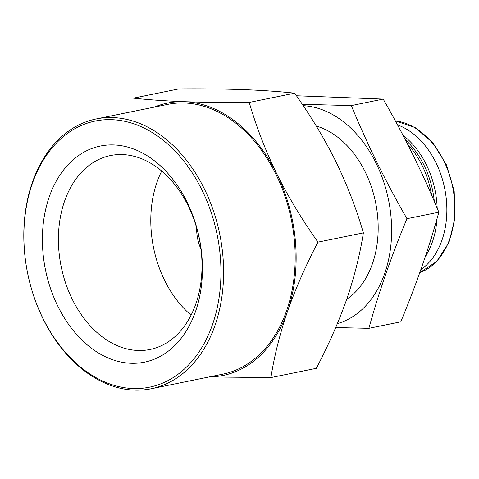 <?xml version="1.0" encoding="UTF-8"?>
<svg xmlns="http://www.w3.org/2000/svg" width="479" height="479" viewBox="0 0 479 479"><rect width="100%" height="100%" fill="white"/><g stroke="black" fill="none" stroke-linecap="round" stroke-linejoin="round"><path stroke-width="0.72" d="M64.246 135.904A135.802 96.692 78.5 0 1 220.394 257.738A135.802 96.692 78.5 0 1 82.604 368.71A135.802 96.692 78.5 0 1 64.246 135.904M75.173 158.118A110.284 78.526 78.5 0 1 201.982 257.055A110.284 78.526 78.5 0 1 90.082 347.179A110.284 78.526 78.5 0 1 75.173 158.118M209.131 376.949L270.922 377.578L316.326 368.321C328.54 345.018 338.677 321.978 346.748 299.195C354.46 276.533 359.998 254.427 363.375 232.884C356.4 208.826 347.245 185.068 335.905 161.621C324.223 138.263 310.464 115.445 294.633 93.171C279.91 91.561 262.905 90.381 243.631 89.627C224.034 88.944 202.437 88.705 178.829 88.896L133.425 98.147C148.197 99.758 165.195 100.937 184.427 101.692A139 98.967 78.5 0 1 276.7 173.691C265.318 150.119 256.157 126.366 249.23 102.428C225.645 102.62 204.042 102.374 184.427 101.692A139 98.967 78.5 0 0 154.43 107.086M407.569 144.119A77.927 55.486 78.5 0 1 431.621 195.216M405.294 139.682A77.927 55.486 78.5 0 1 434.333 201.509M432.393 234.333A77.927 55.486 78.5 0 1 429.058 245.062M403.031 135.329A77.927 55.486 78.5 0 1 437.183 208.221M437.022 218.652A77.927 55.486 78.5 0 1 425.286 256.672M397.498 124.893A78.101 55.612 78.5 0 1 445.482 192.857A78.101 55.612 78.5 0 1 420.855 269.599M87.825 166.393A98.955 70.455 78.5 0 1 110.445 155.567A98.955 70.455 78.5 0 1 199.246 238.458A98.955 70.455 78.5 0 1 149.969 349.49A98.955 70.455 78.5 0 1 65.707 283.382A98.955 70.455 78.5 0 1 87.825 166.393M191.091 315.17A98.955 70.455 78.5 0 1 161.716 171.057M200.994 249.146A35.739 25.447 78.5 0 1 196.671 227.938M294.633 93.171L249.23 102.428M317.972 242.14C302.189 219.945 288.43 197.126 276.7 173.691A139 98.967 78.5 0 1 287.55 311.266C295.615 288.526 305.758 265.486 317.972 242.14L363.375 232.884M270.922 377.578C274.275 356.077 279.82 333.971 287.55 311.266A139 98.967 78.5 0 1 209.419 376.889M64.731 134.012A137.677 98.027 78.5 0 1 96.207 118.954A137.677 98.027 78.5 0 1 219.753 234.279A137.677 98.027 78.5 0 1 151.196 388.756A137.677 98.027 78.5 0 1 33.961 296.788A137.677 98.027 78.5 0 1 64.731 134.012M96.207 118.954L167.782 104.368A137.677 98.027 78.5 0 1 291.328 219.693A137.677 98.027 78.5 0 1 222.771 374.165L151.196 388.756M296.441 95.764L383.194 99.093C404.521 136.228 423.077 173.925 438.848 212.197C428.933 248.176 416.233 284.718 400.755 321.834L368.872 328.331C378.787 292.352 391.481 255.804 406.958 218.693C385.631 181.559 367.076 143.856 351.305 105.59L302.279 104.29M337.378 323.618A111.2 79.179 -101.5 0 0 391.571 234.944A111.2 79.179 -101.5 0 0 343.545 121.858A111.2 79.179 -101.5 0 0 303.207 105.673M335.713 327.552L368.872 328.331M346.742 299.213A92.663 65.982 -101.5 0 0 376.243 205.928A92.663 65.982 -101.5 0 0 316.236 126.025M351.305 105.59L383.194 99.093M406.958 218.693L438.848 212.197M395.319 120.87A78.101 55.612 78.5 0 1 453.445 191.295A78.101 55.612 78.5 0 1 419.754 272.725L436.758 261.414L449.009 242.374L455.05 217.933L454.182 191.055L446.512 165.004L432.974 142.952L415.197 127.6L395.283 120.804"/></g></svg>
